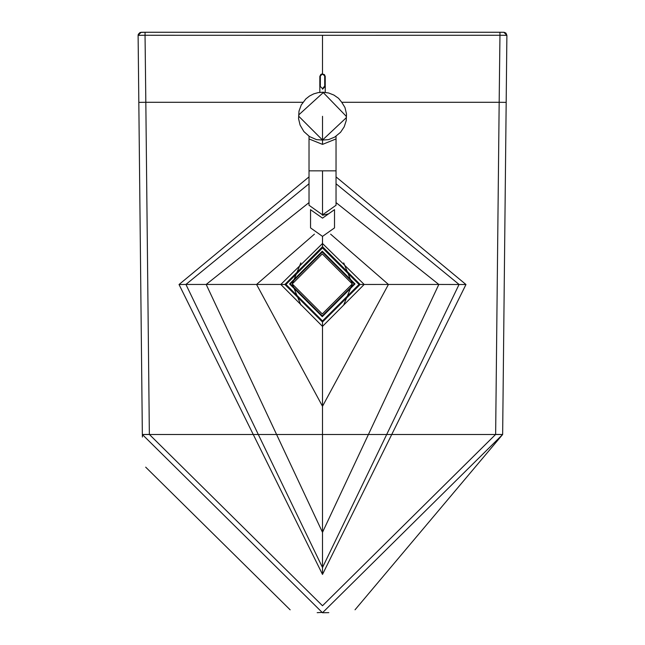<?xml version="1.0" encoding="UTF-8"?>
<svg xmlns="http://www.w3.org/2000/svg" width="645" height="645" viewBox="0 0 645 645"><rect width="100%" height="100%" fill="white"/><g stroke="black" fill="none" stroke-linecap="round" stroke-linejoin="round"><path stroke-width="0.97" d="M336.037 183.761L459.071 284.453L322.5 567.552L322.5 574.413L179.036 284.518L309.019 176.883M303.287 102.297L145.826 102.297L145.044 35.265L322.5 35.298L322.5 73.925M322.5 35.298L499.956 35.265L499.923 32.258L503.882 32.29L506.889 35.33L499.956 35.265L499.174 102.297L341.769 102.297L338.552 98.306L333.908 95.065L328.587 92.977L323.032 92.211L318.324 92.574L313.72 93.872L309.56 95.992L305.851 98.911L301.263 104.966L298.998 111.109L298.546 118.632L300.102 125.106L303.884 131.564L309.511 136.571L316.469 139.618L322.524 140.07L322.524 144.383L309.019 138.941L309.019 170.844L322.524 170.844L322.524 214.858L336.037 205.263M149.358 434.424L322.5 605.744L495.642 434.424L499.174 102.297L506.18 102.37L506.889 35.33L505.898 33.064L504.164 32.306L499.923 32.258L145.077 32.258L140.062 32.484L138.288 34.29L138.111 35.33L145.044 35.265L145.077 32.258L141.118 32.29L138.111 35.33L142.352 434.504L149.358 434.424L145.826 102.297L138.82 102.37L142.352 434.504L322.5 612.75L502.649 434.488L355.032 609.791M179.036 284.518L185.929 284.453L322.5 567.552L322.5 532.343L206.174 284.453L185.929 284.453L309.019 183.761M314.421 234.151L256.565 284.453L322.5 406.294L388.435 284.453L438.826 284.453L322.5 532.343L322.5 322.032L284.872 284.469L322.5 246.688L322.5 243.496L364.191 284.453L322.5 326.394L280.809 284.453L206.174 284.453L309.019 202.603M142.352 434.504L502.649 434.504L506.18 102.37L502.649 434.504L495.642 434.424M322.5 246.688L360.128 284.469L388.435 284.453L330.627 234.151M142.352 434.512L142.392 437.02M145.689 467.157L290.153 609.823M317.179 612.669L322.5 612.387M328.813 612.637L322.5 612.75M322.5 236.376L322.5 243.496L280.809 284.453L284.872 284.469M322.524 89.195L325.282 86.446L324.749 85.978L322.524 88.655L319.815 85.987L322.524 88.655M325.217 92.566L325.282 86.446L324.725 85.68L325.241 85.987L325.225 76.384L324.427 74.602L322.113 73.949L320.863 74.409L319.831 76.384L319.839 92.566M319.847 85.785L320.331 85.68L319.815 85.987L319.831 76.384L322.524 73.949L325.209 76.408L325.209 85.785M309.019 205.263L322.524 214.858M336.037 205.303L336.037 138.941L322.524 144.383M343.712 262.91L352.307 283.937L343.712 304.972M300.844 304.972L292.25 283.937L300.844 262.91M352.307 283.937L322.274 313.97L292.25 283.937L322.274 253.912L352.307 283.937M289.549 283.937L322.274 251.211L355 283.937L322.274 316.671L289.549 283.937M354.202 283.937L322.274 315.865L290.355 283.937L322.274 252.018L354.202 283.937M310.543 209.714L322.524 218.123L334.513 209.641L334.513 227.903L322.524 236.376L310.543 227.903L310.543 209.641M322.524 140.07L328.587 139.618L334.739 137.071L340.56 132.281L344.196 126.839L346.244 120.559L346.51 113.963L344.954 107.489L341.761 102.321M336.037 202.603L438.826 284.453L465.964 284.518L336.037 176.883M465.964 284.518L322.5 574.413M322.5 247.954L285.993 284.453L322.5 320.96L359.007 284.453L322.5 247.954M322.5 322.032L360.128 284.469M320.331 85.68L320.363 75.965L320.96 74.885L322.379 74.344L323.879 74.707L324.685 75.925L324.725 85.68M320.331 76.295L319.847 76.408M325.209 76.408L324.725 76.295L325.209 76.408M336.037 170.844L322.524 170.844M322.524 215.285L328.547 213.858M322.524 140.038L298.788 116.302L298.837 114.81L323.274 92.574L346.268 116.302L346.22 117.793L322.524 140.038L322.524 116.302M145.077 32.258L499.923 32.258M309.019 205.303L309.019 170.844M336.037 138.941L336.045 136.103M309.011 136.103L309.019 138.941"/></g></svg>
